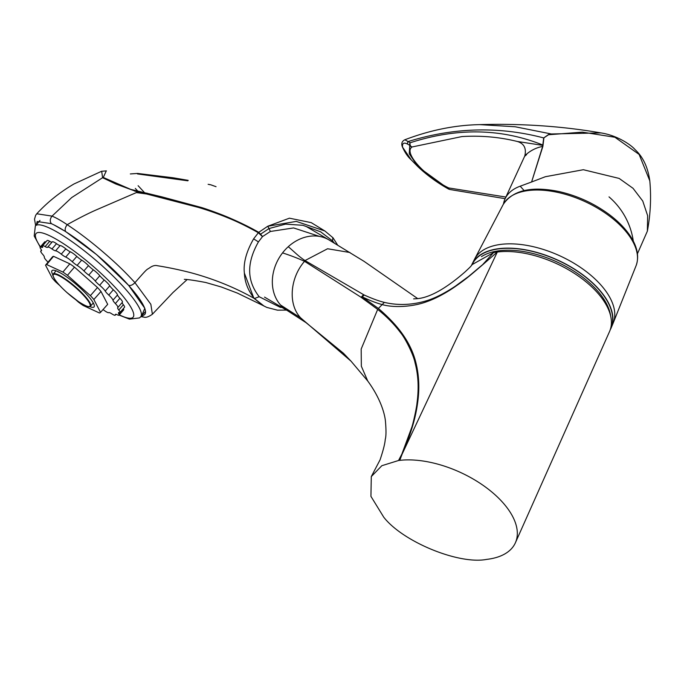 <?xml version="1.0" encoding="UTF-8"?>
<svg xmlns="http://www.w3.org/2000/svg" width="684" height="684" viewBox="0 0 684 684"><rect width="100%" height="100%" fill="white"/><g stroke="black" fill="none" stroke-linecap="round" stroke-linejoin="round"><path stroke-width="1.03" d="M487.991 559.221A79.284 41.194 -155.3 0 0 515.403 542.763A79.284 41.194 -155.3 0 0 484.204 486.119A79.284 41.194 -155.3 0 0 399.764 460.358A79.284 41.194 24.7 0 0 398.533 460.503L381.834 465.71L371.292 476.594L370.933 496.362L383.775 517.232C402.97 541.873 458.93 564.847 486.76 559.375A79.284 41.194 -155.3 0 0 487.991 559.221M610.692 328.277A76.232 39.604 -155.3 0 0 580.767 273.48A76.232 39.604 -155.3 0 0 499.055 248.822A76.232 39.604 -155.3 0 0 472.182 264.563L493.54 252.601A76.557 39.775 24.7 0 1 497.311 252.011A76.557 39.775 24.7 0 1 579.126 276.601A76.557 39.775 24.7 0 1 609.555 331.509L515.403 542.763M398.533 460.503L401.876 454.091A6.831 3.822 -157.2 0 1 402.158 454.039L497.311 252.011L482.69 264.751C470.481 275.139 467.035 278.431 454.8 286.878C445.771 293.179 434.981 298.84 427.072 301.567C413.675 306.697 394.403 308.159 381.809 304.491C376.072 302.918 369.514 300.361 362.135 296.813L378.432 308.484C394.728 322.48 410.067 339.58 415.769 362.144C419.053 375.106 419.668 388.623 417.633 402.696C415.393 419.728 410.195 435.392 402.158 454.039L399.764 460.358M351.054 361.195L300.746 317.949L280.56 305.013A41.014 33.755 120.6 0 0 287.254 310.536A41.014 33.755 120.6 0 0 287.263 310.536L306.013 322.634L300.746 317.949C287.759 304.457 290.007 277.918 304.534 261.331C298.156 258.39 290.828 255.568 282.543 252.892A41.014 33.755 -59.4 0 1 288.28 246.685C295.975 253.345 298.532 256.269 305.004 260.561L327.576 248.754L349.969 252.516M401.876 454.091L411.725 427.483C413.435 422.609 416.736 406.963 416.983 403.209C418.001 395.651 418.334 388.461 417.992 381.621C417.539 374.43 416.624 368.804 415.077 362.93C413.64 354.876 404.988 337.734 400.533 332.663C394.138 324.131 386.52 316.376 377.679 309.399L361.178 349.037L361.349 366.222L367.718 380.979L350.926 361.049M377.679 309.399L361.041 297.275M363.743 294.744L361.058 297.249L304.534 261.331L305.158 260.655L364.213 295.026C372.438 298.711 379.15 301.165 384.357 302.379L384.391 302.388C398.233 305.654 412.426 305.064 426.978 300.609C435.041 298.113 444.395 293.385 455.022 286.408L468.728 276.345L482.656 264.64L493.54 252.601M364.213 295.035L361.537 297.54M384.357 302.379L378.389 308.45M610.256 329.739A76.505 39.749 -155.3 0 0 611.257 327.67A76.505 39.749 -155.3 0 0 580.314 272.976A76.505 39.749 -155.3 0 0 498.901 248.651A76.505 39.749 -155.3 0 0 472.268 263.742A76.505 39.749 -155.3 0 0 471.515 265.426M610.667 316.076A74.864 38.894 -155.3 0 0 569.789 268.624A74.864 38.894 -155.3 0 0 499.329 250.729A74.864 38.894 -155.3 0 0 481.459 256.645M36.423 224.668L37.167 221.522L51.403 223.659L53.779 224.805A71.085 13.808 40.8 0 1 116.742 272.95A71.085 13.808 40.8 0 1 144.82 314.375A71.085 13.808 40.8 0 1 141.81 315.563M101.677 171.257L102.6 177.703L71.7 197.565L52.044 216.11C56.165 217.811 61.218 220.667 67.194 224.668C65.202 227.302 64.681 229.593 65.63 231.543L96.598 254.61L128.618 285.339L144.811 308.304L141.673 315.726M141.289 316.153L143.76 317.068C145.675 317.855 148.556 316.914 152.387 314.247L172.847 292.658L187.168 279.551M137.484 173.924L187.707 180.79M324.9 231.004L311.237 222.642L289.426 218.179L267.76 226.242L296.283 221.402L324.9 231.004L333.031 237.81L337.58 245M106.302 170.863L103.267 177.447L130.644 189.365L162.108 196.924L201.481 207.508C208.74 209.74 223.069 214.981 231.098 218.598C241.52 223.138 250.737 227.721 258.74 232.338L267.76 226.242L268.983 228.559L260.544 234.21L262.562 236.553L270.377 231.474L293.59 227.934L319.539 236.425M106.388 170.872L101.54 171.299L74.017 183.953C60.124 192.042 47.7 201.977 36.756 213.776L52.044 216.11L51.42 216.913C49.898 219.547 49.898 221.796 51.403 223.659M67.177 224.685C77.454 231.406 88.518 239.733 100.377 249.694C111.689 259.347 122.094 268.547 134.953 282.68C132.67 284.989 130.558 285.878 128.618 285.339M103.267 177.447L102.6 177.703L115.793 183.987L137.655 192.033L96.615 209.749C88.835 213.109 79.028 218.085 67.194 224.668M138.245 191.255L137.655 192.016L146.479 193.965L147.009 193.11L146.359 193.94M264.161 306.158L254.431 298.532C248.172 290.871 244.821 282.381 244.368 273.078C243.239 263.049 246.326 251.635 253.619 238.853L258.432 241.897C244.975 265.708 248.463 282.791 259.168 296.719L254.431 298.532L253.849 298.198C234.373 287.263 213.254 278.73 190.477 272.617C179.225 269.744 168.221 267.444 157.448 265.734C155.345 265.127 152.985 265.649 150.377 267.316C145.803 270.667 149.155 266.418 134.953 282.68L150.848 304.312L152.387 314.247M260.544 234.21L258.74 232.338L258.364 232.748C247.788 226.823 238.254 222.12 229.756 218.623C219.667 214.383 209.244 210.646 198.488 207.432L146.479 193.965L136.398 192.597M258.364 232.748L253.619 238.853M258.432 241.897L262.468 236.647L258.355 232.748M144.427 192.537L138.108 185.706M332.8 237.613L332.612 240.965L332.022 241.708M130.345 173.941L137.578 173.437L172.479 177.686L188.203 180.362L187.818 180.815M173.676 177.866L188.203 180.362M138.083 191.435L135.321 188.425M74.479 267.136L67.477 275.301L90.408 295.633L97.479 287.519L74.479 267.136A36.414 7.071 -139.2 0 0 69.828 263.827L62.902 272.061L46.649 264.571A36.226 7.037 -139.2 0 0 45.589 265.127A36.226 7.037 -139.2 0 0 45.537 265.195L52.215 278.037A36.226 7.037 -139.2 0 0 55.66 281.902L59.773 285.553M67.477 275.301A36.226 7.037 -139.2 0 0 62.902 272.061M97.479 287.519A36.414 7.071 -139.2 0 1 100.993 291.461L93.853 299.507A36.226 7.037 -139.2 0 0 90.408 295.633M89.749 306.62A27.77 5.395 -139.2 0 0 94.076 306.894A27.77 5.395 -139.2 0 0 82.525 290.144A27.77 5.395 -139.2 0 0 57.584 271.454A27.77 5.395 -139.2 0 0 52.018 270.625A27.77 5.395 -139.2 0 0 52.916 274.857M93.853 299.507L100.531 312.349A36.226 7.037 -139.2 0 1 100.454 312.451A36.226 7.037 -139.2 0 1 99.419 312.973L83.166 305.483A36.226 7.037 -139.2 0 1 78.592 302.234L75.642 299.618M100.531 312.349L107.687 304.337L100.993 291.461M100.454 312.451L107.602 304.448A36.414 7.071 -139.2 0 0 107.687 304.337M45.589 265.127L52.446 256.885A36.414 7.071 -139.2 0 1 53.532 256.312L46.649 264.571M53.532 256.312L69.828 263.827M122.325 302.319A7.926 1.539 -139.2 0 0 122.402 302.26A7.926 1.539 -139.2 0 0 119.914 298.275A7.456 1.445 40.8 0 1 117.511 294.932A7.926 1.539 -139.2 0 0 113.339 289.785A7.456 1.445 40.8 0 1 109.773 285.801A7.926 1.539 -139.2 0 0 104.199 280.012A7.456 1.445 40.8 0 1 99.804 275.738A7.926 1.539 -139.2 0 0 93.323 269.821A7.456 1.445 40.8 0 1 88.475 265.649A7.926 1.539 -139.2 0 0 81.67 260.125A7.456 1.445 40.8 0 1 76.805 256.423A7.926 1.539 -139.2 0 0 70.272 251.78A7.456 1.445 40.8 0 1 65.826 248.873A7.926 1.539 -139.2 0 0 60.158 245.539A7.456 1.445 40.8 0 1 56.515 243.684A7.926 1.539 -139.2 0 0 52.266 241.845A7.926 1.539 -139.2 0 0 52.206 241.939M103.036 309.553A7.456 1.445 40.8 0 1 103.729 310.066A7.926 1.539 -139.2 0 0 108.773 312.631A7.456 1.445 40.8 0 1 111.885 313.888A7.926 1.539 -139.2 0 0 115.288 315.153A7.926 1.539 -139.2 0 0 115.357 314.768A7.456 1.445 40.8 0 1 115.425 314.401A7.456 1.445 40.8 0 1 117.212 314.76A7.926 1.539 -139.2 0 0 119.102 315.144A7.926 1.539 -139.2 0 0 118.802 313.87A7.456 1.445 40.8 0 1 118.52 312.673A7.456 1.445 40.8 0 1 119.23 312.597A7.926 1.539 -139.2 0 0 119.982 312.528A7.926 1.539 -139.2 0 0 118.802 310.023A7.456 1.445 40.8 0 1 117.699 307.663A7.456 1.445 40.8 0 1 117.776 307.603A7.926 1.539 -139.2 0 0 117.853 307.535A7.926 1.539 -139.2 0 0 115.365 303.559A7.456 1.445 40.8 0 1 112.963 300.208A7.926 1.539 -139.2 0 0 108.782 295.069A7.456 1.445 40.8 0 1 105.225 291.076A7.926 1.539 -139.2 0 0 99.642 285.288A7.456 1.445 40.8 0 1 95.247 281.021A7.926 1.539 -139.2 0 0 88.766 275.105A7.456 1.445 40.8 0 1 83.918 270.924A7.926 1.539 -139.2 0 0 77.112 265.409A7.456 1.445 40.8 0 1 72.248 261.698A7.926 1.539 -139.2 0 0 65.724 257.064A7.456 1.445 40.8 0 1 61.269 254.157A7.926 1.539 -139.2 0 0 55.601 250.814A7.456 1.445 40.8 0 1 51.958 248.967A7.926 1.539 -139.2 0 0 47.709 247.121A7.926 1.539 -139.2 0 0 47.649 247.223A7.456 1.445 40.8 0 1 47.598 247.317A7.456 1.445 40.8 0 1 45.144 246.591A7.926 1.539 -139.2 0 0 42.536 245.812A7.926 1.539 -139.2 0 0 42.579 246.599A7.456 1.445 40.8 0 1 42.622 247.334A7.456 1.445 40.8 0 1 41.425 247.24A7.926 1.539 -139.2 0 0 40.159 247.146A7.926 1.539 -139.2 0 0 40.835 248.993A7.456 1.445 40.8 0 1 41.476 250.737A7.456 1.445 40.8 0 1 41.143 250.857A7.926 1.539 -139.2 0 0 40.792 250.985A7.926 1.539 -139.2 0 0 42.579 254.209A7.456 1.445 40.8 0 1 44.315 257.124A7.926 1.539 -139.2 0 0 47.649 261.767A7.456 1.445 40.8 0 1 48.051 262.169M52.018 242.127A7.456 1.445 40.8 0 1 49.701 241.307A7.926 1.539 -139.2 0 0 47.085 240.537L42.536 245.812M45.888 241.922A7.926 1.539 -139.2 0 0 44.708 241.862L40.159 247.146M119.102 315.144L123.659 309.861A7.926 1.539 -139.2 0 0 123.368 308.604M119.982 312.528L124.539 307.244A7.926 1.539 -139.2 0 0 123.359 304.739A7.456 1.445 40.8 0 1 122.188 302.508M58.003 271.899A24.607 4.779 40.8 0 1 59.978 272.685A24.607 4.779 40.8 0 1 60.072 272.728M503.484 203.994A73.821 38.347 24.7 0 1 505.057 198.856A73.821 38.347 24.7 0 1 520.199 186.193L531.596 181.987L542.634 146.453L543.686 137.929L548.594 134.509L551.304 133.97L600.954 132.918C616.788 135.304 630.828 144.538 635.231 149.779C643.046 156.969 647.902 167.306 649.791 180.781L639.121 154.422L614.899 137.253L582.417 132.14L548.517 134.748L543.917 137.835L542.882 146.376L531.605 181.987L545.345 176.72L583.358 169.718L619.148 178.421L633.033 188.305L642.755 201.036L647.637 215.691L647.363 231.149L637.249 254.174M600.911 132.91C562.239 126.189 521.849 123.428 479.732 124.625L515.197 126.771L551.304 133.97L548.517 134.748M402.568 147.171A2.736 2.42 163.2 0 1 402.243 146.521C404.689 152.224 407.647 156.645 411.135 159.765L402.568 147.171C402.124 143.153 403.817 142.152 407.655 144.153A2.736 2.539 -60.4 0 1 408.126 141.554L410.246 142.742C456.989 127.6 501.09 128.327 542.54 144.922M449.26 189.212A2.736 1.898 -51.6 0 1 448.901 189.16L418.035 166.793L409.254 153.755L409.759 145.299A2.736 2.531 -60.7 0 1 410.246 142.742A2.736 2.172 70.4 0 0 412.119 146.957A2.736 2.599 -149.2 0 1 409.759 145.299L407.655 144.153M479.758 124.625C455.057 125.095 430.082 130.148 404.834 139.775L408.126 141.554C453.783 127.378 498.969 126.164 543.686 137.929M461.965 136.561L412.119 146.957C403.201 152.421 424.217 175.959 448.695 187.938A2.736 0.795 120.3 0 0 448.721 189.135A2.736 0.795 120.3 0 0 448.901 189.16M505.134 198.685L449.773 189.485A2.736 1.436 96.8 0 1 448.695 187.938L505.886 197.043M505.057 198.856L524.773 155.986C526.603 148.419 524.141 143.58 517.369 141.485L542.455 145.324M542.634 146.453C528.86 148.813 520.763 160.304 526.646 154.55M362.768 295.385L362.452 296.437M280.56 305.013A41.014 33.755 -59.4 0 1 282.543 252.892M288.28 246.685A41.014 33.755 -59.4 0 1 328.961 239.904L363.914 261.254L417.719 298.609M503.073 204.738A73.188 38.022 24.7 0 1 503.236 204.43L474.457 259.407A76.334 39.655 24.7 0 1 474.465 259.381A76.334 39.655 24.7 0 1 560.051 255.919A76.334 39.655 24.7 0 1 613.146 323.156A76.334 39.655 24.7 0 1 613.138 323.164L611.257 327.67M636.146 265.546C639.147 257.022 637.522 247.685 631.272 237.553C626.176 229.397 618.806 221.702 609.162 214.477C594.054 203.405 577.39 195.769 559.161 191.58C531.451 185.903 512.812 190.186 503.244 204.413A73.188 38.022 24.7 0 1 503.244 204.413A73.188 38.022 24.7 0 1 585.025 201.609A73.188 38.022 24.7 0 1 636.154 265.529A73.188 38.022 24.7 0 1 636.146 265.546A73.188 38.022 24.7 0 1 636.077 265.734M53.779 224.805L65.63 231.543M134.928 191.255L135.364 190.759M286.485 310.083L277.499 310.177L266.803 307.415L262.81 305.415L253.849 298.198L244.368 273.078M259.168 296.719L280.243 307.313L282.005 307.432M184.338 279.328L184.312 279.328C188.357 279.491 195.53 280.551 205.816 282.518L221.24 286.972L237.339 293.077L262.981 305.509M334.322 243.077L332.612 240.956L320.668 231.833L302.918 225.301L285.51 224.13L268.983 228.559L270.377 231.474M209.304 184.612A16.399 12.534 -80.6 0 1 210.629 184.757L208.116 184.304M99.804 275.738L95.247 281.021M104.199 280.012L99.642 285.288M93.323 269.821L88.766 275.105M88.475 265.649L83.918 270.924M81.67 260.125L77.112 265.409M76.805 256.423L72.248 261.698M70.272 251.78L65.724 257.064M65.826 248.873L61.269 254.157M60.158 245.539L55.601 250.814M56.515 243.684L51.958 248.967M49.701 241.307L45.144 246.591M42.451 246.052L41.425 247.24M41.544 250.395L41.143 250.857M115.776 314.281L115.357 314.768M119.905 312.588L118.802 313.87M123.359 304.739L118.802 310.023M119.914 298.275L115.365 303.559M117.511 294.932L112.963 300.208M113.339 289.785L108.782 295.069M109.773 285.801L105.225 291.076M119.136 315.102L129.438 319.129L139.485 317.923L140.682 316.837A69.554 13.509 -139.2 0 0 111.979 274.977A69.554 13.509 -139.2 0 0 49.334 228.011A69.554 13.509 -139.2 0 0 35.337 225.985L39.971 220.402M119.324 314.888A64.091 12.449 -139.2 0 0 118.982 291.529A64.091 12.449 -139.2 0 0 48.932 235.407A64.091 12.449 -139.2 0 0 40.416 246.838M90.527 306.158C90.057 306.586 89.553 308.681 78.318 301.516L66.955 292.555C61.5 287.648 57.465 283.304 54.865 279.534C50.967 272.386 53.651 275.84 53.258 274.019A24.607 4.779 40.8 0 1 58.2 274.746A24.607 4.779 40.8 0 1 80.336 291.333A24.607 4.779 40.8 0 1 90.527 306.158L93.298 302.952M58.166 275.31A24.197 4.702 -139.2 0 0 67.28 292.829A24.197 4.702 -139.2 0 0 89.45 303.046A24.197 4.702 -139.2 0 0 58.166 275.31M520.199 186.193L524.115 190.579M350.995 361.126L343.402 353.201L306.064 322.677M371.292 476.594L380.073 459.828C383.262 450.286 384.989 443.48 385.237 439.436C386.161 436.477 386.229 430.424 385.451 421.276C384.793 414.205 380.834 398.858 367.667 380.911M264.528 297.113L287.254 310.536M306.235 226.481L328.961 239.904M472.473 264.152C470.592 266.871 469.669 267.495 465.471 271.522C456.288 279.619 447.584 286.032 439.376 290.76C423.396 299.797 415.727 298.54 413.632 298.891M474.465 259.381L472.268 263.742M613.146 323.147L636.154 265.529M633.307 241.136A71.905 71.905 0 0 0 609.016 196.889M35.654 225.6L34.516 219.171L35.645 215.298L36.756 213.776M140.853 316.641L143.683 317.068M325.156 231.209L333.031 237.81M216.05 186.689L210.629 184.757M52.266 241.845L47.709 247.121M41.493 250.173L40.792 250.985M116.015 314.307L115.288 315.153M122.402 302.26L117.853 307.535M140.682 316.837L145.512 311.434M35.337 225.985L34.2 236.014L40.228 247.061M53.258 274.019L56.028 270.804M649.8 180.824C651.33 197.496 650.518 214.272 647.372 231.149M404.834 139.775C402.047 141.143 401.183 143.392 402.243 146.521M418.035 166.793L411.127 159.757M418.009 166.759C427.132 175.369 437.375 182.825 448.721 189.135M517.369 141.485C499.388 137.039 480.912 135.406 461.965 136.569L461.965 136.569"/></g></svg>
